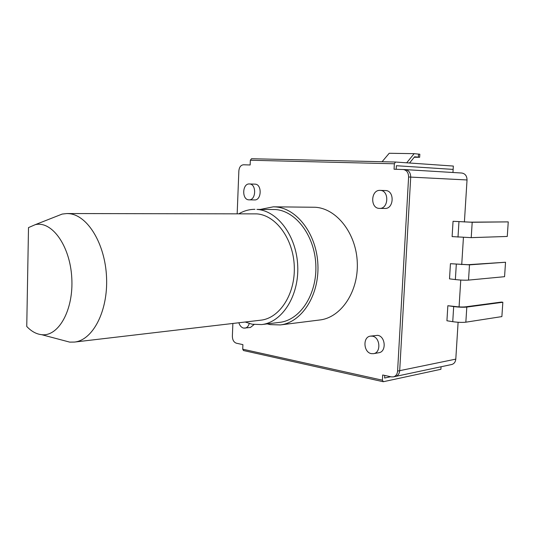 <?xml version="1.0" encoding="UTF-8"?>
<svg xmlns="http://www.w3.org/2000/svg" width="535" height="535" viewBox="0 0 535 535"><rect width="100%" height="100%" fill="white"/><g stroke="black" fill="none" stroke-linecap="round" stroke-linejoin="round"><path stroke-width="0.8" d="M395.439 376.446L395.465 376.439C397.96 375.731 399.371 373.805 399.692 370.668L455.793 359.125L458.107 322.264M459.077 306.896L460.755 280.052M461.725 264.624L463.43 237.466M464.4 221.985L467.035 179.961L410.713 177.098C410.606 172.738 408.787 170.237 405.249 169.608L394.054 169.214L394.355 163.77L250.347 160.239L250.153 164.974L243.492 164.78C240.81 165.081 239.265 167.114 238.857 170.886L237.172 213.773M455.793 359.125C455.472 362.034 454.101 363.827 451.674 364.509L395.465 376.439C397.96 375.731 399.371 373.805 399.692 370.668L410.713 177.098C410.606 172.738 408.787 170.237 405.249 169.608L461.758 173.026C465.189 173.614 466.948 175.928 467.035 179.961M394.355 163.77L395.519 162.031L453.346 166.057L452.951 172.491M396.375 165.723L396.181 169.274L396.375 165.723L453.138 169.401L396.375 165.723M384.618 378.018L384.759 375.443L384.618 378.018L390.71 376.734L384.618 378.018M505.535 262.244L504.565 276.689L468.52 280.099C464.982 280.327 460.595 280.153 455.359 279.578L449.507 278.862L450.437 263.695L469.489 264.858L505.535 262.244L468.005 264.698L450.437 263.695M508.25 221.885L507.267 236.45L471.221 237.64L452.108 236.604L453.051 221.296L472.198 222.266L508.25 221.885L470.7 222.159L453.051 221.296M502.84 302.262L501.877 316.593L465.845 322.184C462.314 322.578 457.947 322.411 452.744 321.682L446.926 320.759L447.848 305.719L453.68 306.568C458.896 307.237 463.277 307.411 466.808 307.077L502.84 302.262L501.395 302.068L465.33 306.863C462.441 307.137 458.863 306.996 454.603 306.448L447.848 305.719M55.546 216.682L62.2 214.067L66.908 213.545L256.773 213.88C275.799 215.09 293.361 238.77 294.283 266.383C295.427 294.003 279.691 318.225 260.839 320.177L74.432 342.072L69.697 342.119L62.648 340.247M66.908 213.545L69.015 213.652C87.559 215.063 105.268 243.913 106.559 277.585C108.05 311.25 92.782 340.28 74.432 342.072M232.872 323.461L232.364 336.268C232.478 339.972 233.828 342.286 236.41 343.216L242.903 344.627L242.716 349.188L382.411 380.198L382.699 374.995L391.353 376.874L393.372 376.881C395.867 376.172 397.271 374.246 397.592 371.103L408.606 176.991C408.499 172.618 406.68 170.11 403.136 169.481M254.352 199.929L254.546 199.936C261.695 200.471 262.17 184.093 255.001 184.147L254.881 184.14M238.864 322.759C239.8 325.741 241.399 327.527 243.652 328.115L250.4 327.487L254.092 324.544M379.549 208.409C388.724 208.964 389.393 190.366 380.184 190.38L380.077 190.38C370.862 189.678 369.986 208.215 379.215 208.396L384.912 208.456C394.068 209.004 394.743 190.54 385.548 190.554L385.347 190.547M373.53 353.668L378.86 352.726C386.631 351.816 385.561 336.294 377.67 335.338L370.407 336.134C362.576 336.916 363.452 352.498 371.39 353.642L373.53 353.668C381.308 352.759 380.238 337.13 372.333 336.161L370.407 336.134M273.365 206.818L275.338 206.898C296.791 208.075 316.767 234.149 317.91 264.852C319.288 295.547 301.539 322.572 280.286 324.932L319.856 319.97C340.976 317.603 358.59 291.756 357.286 262.511C356.223 233.253 336.515 208.403 315.209 207.266L273.365 206.818L260.599 209.366M267.226 323.889L270.255 324.618L280.286 324.932M261.648 324.571C282.032 322.371 299.045 296.069 297.734 266.109C296.657 236.149 277.531 210.616 256.96 209.412L275.224 209.526C295.755 210.71 314.787 235.708 315.837 265.032C317.108 294.35 300.128 320.144 279.778 322.351L261.648 324.571L252.219 324.243L245.184 322.016M254.901 209.332C249.277 209.332 243.947 210.817 238.918 213.773M249.47 183.96L249.41 183.953C242.241 183.345 241.659 199.742 248.828 199.836L249.029 199.843C256.171 200.378 256.646 183.906 249.47 183.96M244.923 328.162C247.023 327.788 248.461 326.236 249.236 323.508M250.347 160.239L251.51 158.728L395.459 162.031L251.47 158.728M397.592 371.103L399.692 370.668L410.713 177.098L408.606 176.991M406.68 162.807L414.17 153.659L419.828 154.227L419.654 157.23M414.217 157.263L419.647 157.277L414.605 156.788L409.536 163.008M382.097 161.724L389.199 153.277L414.17 153.659M382.411 380.198L383.374 381.709L440.9 369.297L441.054 366.763M243.552 350.545L242.716 349.188M28.502 227.602L26.75 326.47C31.378 331.379 36.353 334.121 41.676 334.689C58.643 336.816 73.783 309.698 71.77 277.698C70.031 245.685 51.828 220.547 35.236 224.673L28.502 227.602M455.359 279.578L456.308 264.33M468.52 280.099L469.489 264.858M458 237.105L458.956 221.724M471.221 237.64L472.198 222.266M452.744 321.682L453.68 306.568M465.845 322.184L466.808 307.077M418.363 157.083L418.537 154.02M254.941 184.147L249.41 183.953M254.546 199.936L249.029 199.843M385.447 190.547L380.077 190.38M243.385 350.512L383.027 381.682M395.465 376.439L393.372 376.881M41.676 334.689L69.697 342.119M35.236 224.673L62.2 214.067"/></g></svg>
